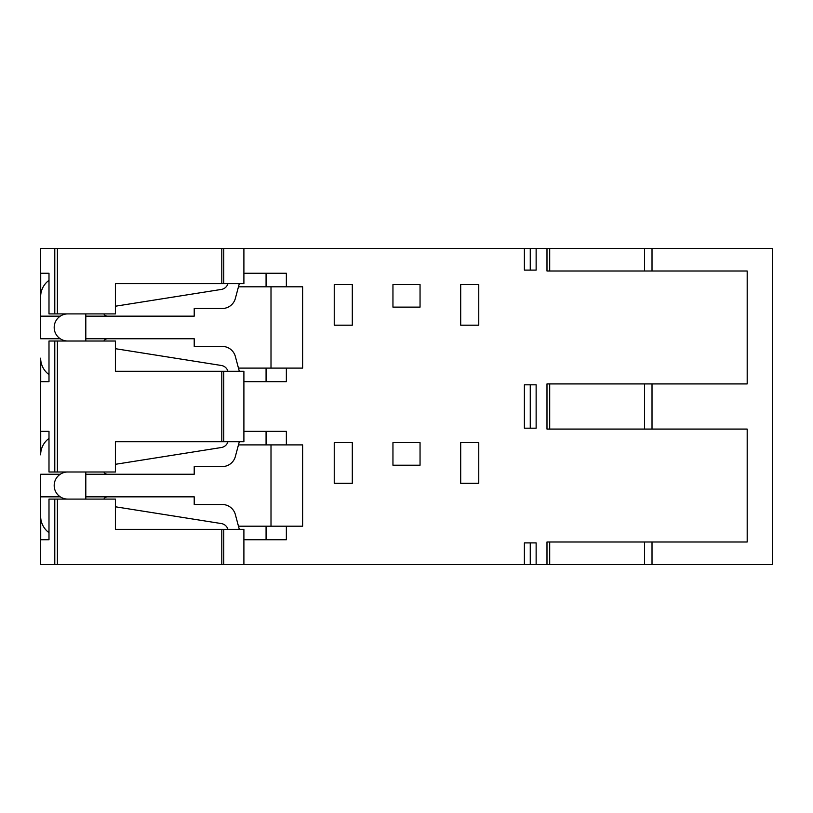 <?xml version="1.0" encoding="UTF-8"?>
<svg xmlns="http://www.w3.org/2000/svg" width="813" height="813" viewBox="0 0 813 813"><rect width="100%" height="100%" fill="white"/><g stroke="black" fill="none" stroke-linecap="round" stroke-linejoin="round"><path stroke-width="1.22" d="M40.721 381.663L48.993 381.663L40.721 381.663L40.721 359.915M40.721 294.997L40.721 273.259L48.993 273.259L48.993 313.909L115.395 313.909L115.395 283.646L243.9 283.646L243.9 248.412L524.385 248.412L524.385 270.099L530.259 270.099L530.259 248.412L524.385 248.412M530.259 428.177L524.385 428.177L524.385 384.823L536.133 384.823L536.133 428.177L530.259 428.177L530.259 384.823M67.753 471.987A13.547 13.547 0 0 0 60.264 496.834L40.65 496.834L40.65 564.588L221.797 564.588L221.797 529.354L243.9 529.354L243.9 564.588L524.385 564.588L524.385 542.901L530.259 542.901L530.259 564.588L536.133 564.588L536.133 542.901L530.259 542.901M536.133 564.588L772.35 564.588L772.35 248.412L536.133 248.412L536.133 270.099L530.259 270.099M546.986 564.588L546.986 541.997L747.188 541.997L747.188 429.081L644.567 429.081L644.567 383.919L546.986 383.919L546.986 429.081L644.567 429.081M644.567 383.919L747.188 383.919L747.188 271.003L644.567 271.003L644.567 248.412M392.953 284.55L420.047 284.55L392.953 284.55L392.953 307.131L420.047 307.131L392.953 307.131M420.047 284.55L420.047 307.131M334.234 284.55L334.234 325.2L352.303 325.2L352.303 284.55L334.234 284.55L352.303 284.55M478.766 284.55L460.697 284.55L478.766 284.55L478.766 325.2L460.697 325.2L478.766 325.2M460.697 284.55L460.697 325.2M392.953 442.638L420.047 442.638L392.953 442.638L392.953 465.219L420.047 465.219L392.953 465.219M420.047 442.638L420.047 465.219M334.234 442.638L334.234 483.288L352.303 483.288L352.303 442.638L334.234 442.638L352.303 442.638M478.766 442.638L460.697 442.638L478.766 442.638L478.766 483.288L460.697 483.288L478.766 483.288M460.697 442.638L460.697 483.288M48.993 381.663L48.993 341.013L57.398 341.013L57.398 471.987L115.395 471.987L115.395 441.733L243.9 441.733L243.9 371.267L115.395 371.267L115.395 341.013L57.398 341.013M334.234 325.2L352.303 325.2M546.986 248.412L546.986 271.003L644.567 271.003M40.721 453.085L40.721 431.337L48.993 431.337L48.993 471.987L57.398 471.987M536.133 248.412L530.259 248.412M40.721 273.259L48.993 273.259M243.9 248.412L40.65 248.412L40.65 316.166L60.264 316.166A13.547 13.547 0 0 0 67.753 341.013M48.993 438.41A20.325 20.325 0 0 0 40.65 454.833L40.65 358.167A20.325 20.325 0 0 0 48.993 374.59M221.797 529.354L115.395 529.354L115.395 499.091L48.993 499.091L48.993 539.741L40.721 539.741L40.721 518.003M238.463 286.806L235.353 298.442A13.547 13.547 0 0 1 222.264 308.493L194.216 308.493L194.216 316.166L85.812 316.166L85.812 338.747L194.216 338.747L194.216 346.429L222.264 346.429A13.547 13.547 0 0 1 235.353 356.48L238.463 368.106L271.003 368.106L271.003 286.806L238.463 286.806L239.307 283.646M271.003 368.106L302.619 368.106L302.619 286.806L271.003 286.806M266.075 286.806L266.075 273.259L245.556 273.259A4.512 4.512 0 0 0 243.9 273.575M286.359 286.806L286.359 273.259L266.075 273.259M286.359 368.106L286.359 381.663L245.556 381.663A4.512 4.512 0 0 1 243.9 381.348M266.075 368.106L266.075 381.663M239.307 371.267L238.463 368.106M107.682 338.747A4.339 4.339 0 0 0 103.871 341.013M115.395 348.696L221.38 365.484A8.13 8.13 0 0 1 227.925 371.267M60.264 338.747L40.65 338.747L40.65 296.745A20.325 20.325 0 0 1 48.993 280.322M67.753 313.909A13.547 13.547 0 0 0 60.264 316.166M85.812 338.747L85.812 341.013M85.812 313.909L85.812 316.166M227.925 283.646A8.13 8.13 0 0 1 221.38 289.428L115.395 306.216M103.871 313.909A4.339 4.339 0 0 0 107.682 316.166M115.395 506.784L221.38 523.572A8.13 8.13 0 0 1 227.925 529.354M107.682 496.834A4.339 4.339 0 0 0 103.871 499.091M85.812 471.987L85.812 499.091M60.264 496.834A13.547 13.547 0 0 0 67.753 499.091M60.264 474.253L40.65 474.253L40.65 516.255A20.325 20.325 0 0 0 48.993 532.678M103.871 471.987A4.339 4.339 0 0 0 107.682 474.253M227.925 441.733A8.13 8.13 0 0 1 221.38 447.516L115.395 464.304M85.812 474.253L194.216 474.253L194.216 466.571L222.264 466.571A13.547 13.547 0 0 0 235.353 456.52L239.307 441.733M243.9 431.652A4.512 4.512 0 0 1 245.556 431.337L266.075 431.337L266.075 444.894M85.812 496.834L194.216 496.834L194.216 504.507L222.264 504.507A13.547 13.547 0 0 1 235.353 514.558L238.463 526.194L302.619 526.194L302.619 444.894L271.003 444.894L271.003 526.194M266.075 526.194L266.075 539.741L245.556 539.741A4.512 4.512 0 0 1 243.9 539.426M239.307 529.354L238.463 526.194M266.075 539.741L286.359 539.741L286.359 526.194M286.359 444.894L286.359 431.337L266.075 431.337M238.463 444.894L271.003 444.894M334.234 483.288L352.303 483.288M40.721 539.741L48.993 539.741M40.721 431.337L48.993 431.337M524.385 564.588L530.259 564.588M221.797 564.588L243.9 564.588M549.7 383.919L549.7 429.081M652.016 383.919L652.016 429.081M652.016 248.412L652.016 271.003M549.7 248.412L549.7 271.003M223.738 371.267L223.738 441.733M221.797 441.733L221.797 371.267M54.786 471.987L54.786 341.013M652.016 541.997L652.016 564.588M54.786 313.909L54.786 248.412M54.786 564.588L54.786 499.091M57.398 248.412L57.398 313.909M221.797 283.646L221.797 248.412M223.738 248.412L223.738 283.646M57.398 499.091L57.398 564.588M223.738 529.354L223.738 564.588M644.567 564.588L644.567 541.997M549.7 541.997L549.7 564.588"/></g></svg>
